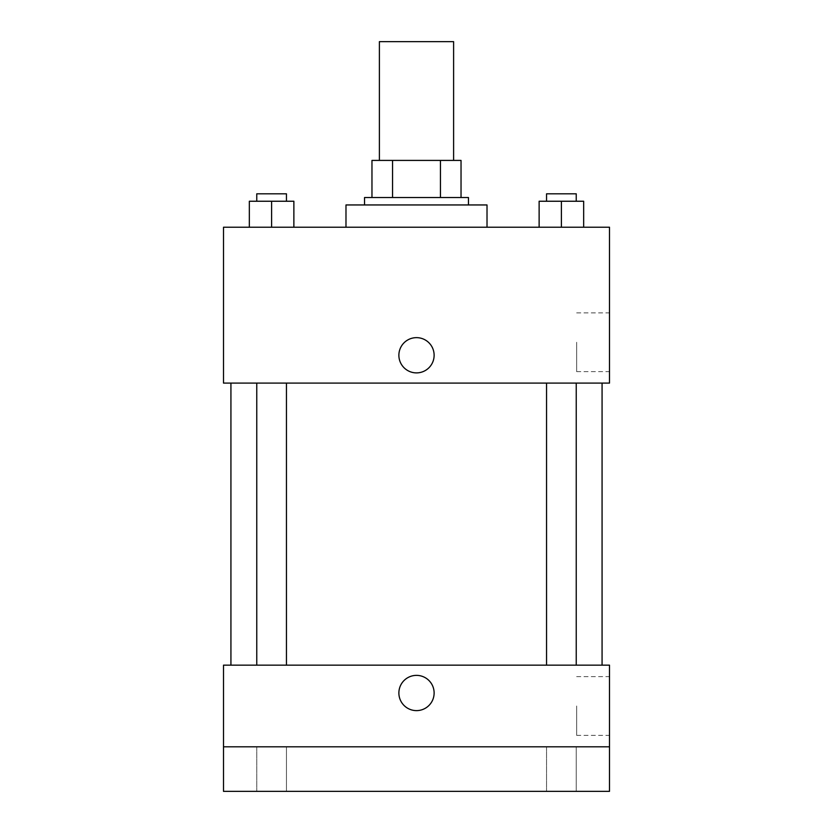 <?xml version="1.0" encoding="UTF-8"?>
<svg xmlns="http://www.w3.org/2000/svg" width="833" height="833" viewBox="0 0 833 833"><rect width="100%" height="100%" fill="white"/><g stroke="black" fill="none" stroke-linecap="round" stroke-linejoin="round"><path stroke-width="0.62" stroke-dasharray="4.17 3.12" d="M379.39 41.65L453.61 41.65M416.5 160.415L379.39 160.415L416.5 160.415M440.438 197.525L440.438 160.415L461.034 160.415L461.034 197.525L392.562 197.525L461.034 197.525M440.438 160.415L371.966 160.415M392.562 197.525L371.966 197.525L392.562 197.525L392.562 160.415M468.458 197.525L364.542 197.525M364.542 204.949L468.458 204.949L364.542 204.949M345.987 204.949L487.013 204.949M416.5 227.222L345.987 227.222L416.5 227.222M249.338 227.222L293.872 227.222L249.338 227.222L293.872 227.222L249.338 227.222L293.872 227.222L271.61 227.222L271.61 201.242L249.338 201.242L286.448 201.242L249.338 201.242L249.338 227.222L271.61 227.222L249.338 227.222L249.338 201.242L249.338 227.222L293.872 227.222L271.61 227.222L271.61 201.242L293.872 201.242L256.762 201.242L293.872 201.242L293.872 227.222L293.872 201.242M539.128 227.222L583.662 227.222L539.128 227.222L583.662 227.222L539.128 227.222L583.662 227.222L561.39 227.222L561.39 201.242L539.128 201.242L576.238 201.242L539.128 201.242L539.128 227.222L561.39 227.222L539.128 227.222L539.128 201.242L539.128 227.222L583.662 227.222L561.39 227.222L561.39 201.242L583.662 201.242L546.552 201.242L583.662 201.242L583.662 227.222L583.662 201.242M609.496 227.222L223.504 227.222L223.504 383.097L609.496 383.097L609.496 227.222M223.504 355.264L223.504 372.892L223.515 355.264M416.5 383.097L602.072 383.097L416.5 383.097M561.39 383.097L576.238 383.097L561.39 383.097M271.61 383.097L256.762 383.097L271.61 383.097M609.496 342.269L609.496 371.633L609.496 342.269M416.5 337.636A17.628 17.628 0 0 0 401.235 364.083A17.628 17.628 0 0 0 431.765 364.083A17.628 17.628 0 0 0 416.5 337.636A17.628 17.628 0 0 0 401.235 364.083A17.628 17.628 0 0 0 431.765 364.083A17.628 17.628 0 0 0 416.5 337.636M416.5 372.892A17.628 17.628 0 0 1 401.235 346.455A17.628 17.628 0 0 1 431.765 346.455A17.628 17.628 0 0 1 416.5 372.892M576.655 342.269L576.655 371.633L576.655 342.269M416.5 665.161L602.072 665.161L416.5 665.161M561.39 665.161L576.238 665.161L561.39 665.161M271.61 665.161L256.762 665.161L271.61 665.161M609.496 665.161L223.504 665.161L223.504 746.816L609.496 746.816L609.496 665.161M609.496 746.816L609.496 791.35L223.504 791.35L223.504 746.816L609.496 746.816L223.504 746.816M223.504 692.994L223.504 710.622L223.515 692.994M609.496 705.988L609.496 735.352L609.496 705.988M416.5 675.365A17.628 17.628 0 0 0 401.235 701.813A17.628 17.628 0 0 0 431.765 701.813A17.628 17.628 0 0 0 416.5 675.365A17.628 17.628 0 0 0 401.235 701.813A17.628 17.628 0 0 0 431.765 701.813A17.628 17.628 0 0 0 416.5 675.365M416.5 710.622A17.628 17.628 0 0 1 401.235 684.185A17.628 17.628 0 0 1 431.765 684.185A17.628 17.628 0 0 1 416.5 710.622M576.655 705.988L576.655 735.352L576.655 705.988M286.448 746.816L256.762 746.816L286.448 746.816L256.762 746.816L286.448 746.816L286.448 791.35L256.762 791.35L286.448 791.35L256.762 791.35L286.448 791.35L286.448 746.816M576.238 746.816L546.552 746.816L576.238 746.816L546.552 746.816L576.238 746.816L576.238 791.35L546.552 791.35L576.238 791.35L546.552 791.35L576.238 791.35L576.238 746.816M546.552 201.242L546.552 193.818L576.238 193.818L546.552 193.818L576.238 193.818L576.238 201.242M561.39 227.222L561.39 201.242M256.762 201.242L256.762 193.818L286.448 193.818L256.762 193.818L286.448 193.818L286.448 201.242M271.61 227.222L271.61 201.242M576.655 371.633L609.496 371.633M576.655 312.906L609.496 312.906M286.448 665.161L286.448 383.097M256.762 665.161L256.762 383.097M576.238 665.161L576.238 383.097M546.552 665.161L546.552 383.097M576.655 735.352L609.496 735.352M576.655 676.625L609.496 676.625M256.762 746.816L256.762 791.35L256.762 746.816M546.552 746.816L546.552 791.35L546.552 746.816"/><path stroke-width="1.25" d="M453.61 160.415L453.61 41.65L379.39 41.65L379.39 160.415M392.562 197.525L392.562 160.415L371.966 160.415L371.966 197.525L371.966 160.415M392.562 160.415L461.034 160.415L461.034 197.525M440.438 197.525L440.438 160.415M364.542 204.949L364.542 197.525L468.458 197.525L468.458 204.949M487.013 227.222L487.013 204.949L345.987 204.949L345.987 227.222M223.504 227.222L609.496 227.222L609.496 383.097L223.504 383.097L223.504 227.222M416.5 372.892A17.628 17.628 0 0 1 401.235 346.455A17.628 17.628 0 0 1 431.765 346.455A17.628 17.628 0 0 1 416.5 372.892M223.504 665.161L609.496 665.161L609.496 791.35L223.504 791.35L223.504 665.161M416.5 710.622A17.628 17.628 0 0 1 401.235 684.185A17.628 17.628 0 0 1 431.765 684.185A17.628 17.628 0 0 1 416.5 710.622M223.504 746.816L609.496 746.816M539.128 227.222L539.128 201.242L583.662 201.242L583.662 227.222L583.662 201.242M561.39 227.222L561.39 201.242M576.238 201.242L576.238 193.818L546.552 193.818L546.552 201.242M249.338 227.222L249.338 201.242L293.872 201.242L293.872 227.222L293.872 201.242M271.61 227.222L271.61 201.242M286.448 201.242L286.448 193.818L256.762 193.818L256.762 201.242M602.072 665.161L602.072 383.097M230.928 665.161L230.928 383.097M546.552 383.097L546.552 665.161M576.238 383.097L576.238 665.161M286.448 665.161L286.448 383.097M256.762 665.161L256.762 383.097"/></g></svg>
